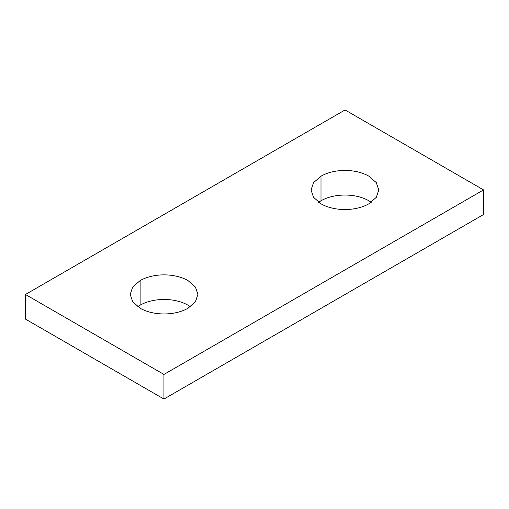 <?xml version="1.0" encoding="UTF-8"?>
<svg xmlns="http://www.w3.org/2000/svg" width="509" height="509" viewBox="0 0 509 509"><rect width="100%" height="100%" fill="white"/><g stroke="black" fill="none" stroke-linecap="round" stroke-linejoin="round"><path stroke-width="0.76" d="M25.45 294.482L345.057 109.957L483.55 189.914L163.943 374.439L25.45 294.482L25.45 319.086L163.943 399.043L163.943 374.439M163.943 399.043L483.55 214.518L483.55 189.914M320.994 203.81C334.209 211.445 355.651 211.445 368.866 203.81L376.304 197.346L378.785 189.991L376.304 182.636L368.866 176.171C355.651 168.536 334.216 168.536 320.994 176.171L313.557 182.636L311.075 189.991L313.557 197.346L320.994 203.81M371.239 202.289L368.866 200.775C355.651 193.14 334.216 193.14 320.994 200.775L318.621 202.289M140.134 308.225C153.349 315.86 174.784 315.86 188.006 308.231L195.443 301.761L197.918 294.412L195.443 287.057L188.006 280.586C174.784 272.958 153.349 272.958 140.128 280.586L132.696 287.051L130.215 294.406L132.696 301.761L140.134 308.225M190.379 306.711L188.006 305.19C174.784 297.561 153.349 297.561 140.128 305.19L137.761 306.711M320.994 200.775L320.994 176.171M140.128 305.19L140.128 280.586"/></g></svg>
